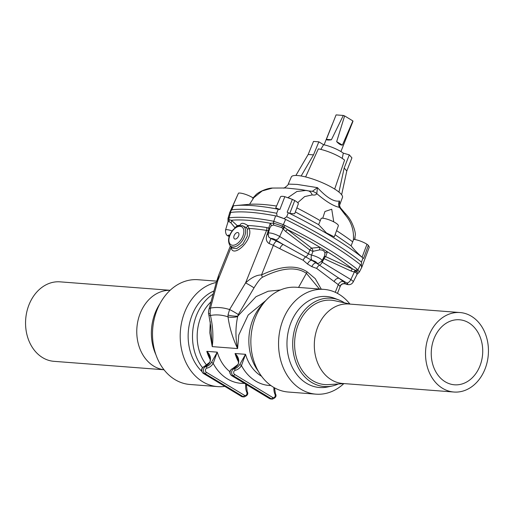 <?xml version="1.0" encoding="UTF-8"?>
<svg xmlns="http://www.w3.org/2000/svg" width="514" height="514" viewBox="0 0 514 514"><rect width="100%" height="100%" fill="white"/><g stroke="black" fill="none" stroke-linecap="round" stroke-linejoin="round"><path stroke-width="0.77" d="M301.153 175.994L313.508 154.881L308.169 154.476L313.501 141.421L318.841 141.832L323.595 144.71A15.581 3.547 -158.2 0 1 343.32 153.153L349.302 154.868L351.917 157.862L346.789 170.995L344.174 168.007L349.302 154.868M322.027 260.804L324.514 255.908L324.957 253.222C324.533 250.903 322.702 249.791 319.457 249.894L312.994 251.327L311.542 255.111A7.414 1.69 21.8 0 1 318.866 257.88A7.414 1.69 21.8 0 1 322.027 260.804L318.834 263.219A4.35 4.009 77.9 0 1 316.348 262.898L316.142 262.956A176.463 40.169 21.8 0 0 311.722 260.283L283.298 244.542A4.35 1.651 -62.7 0 0 279.809 248.686L303.209 260.257L307.533 264.042A4.35 2.429 -59.2 0 1 311.722 260.283L312.223 260.399A4.35 2.538 -77.9 0 1 311.542 255.111L308.361 253.845L279.667 236.479A7.414 1.69 -158.2 0 0 272.484 233.465A7.414 1.69 -158.2 0 0 268.218 233.407L269.895 227.824L271.09 225.929L273.416 225.016L281.678 227.554L285.675 231.467A2.898 1.568 -48.7 0 1 287.66 229.649A184.301 41.955 21.8 0 1 319.978 247.324L311.625 248.133L284.036 227.021A2.898 0.964 116.5 0 0 284.936 225.44L283.33 224.669L285.611 219.414A186.241 42.399 21.8 0 1 360.442 264.704A10.871 2.474 21.8 0 1 361.04 265.211A10.871 2.474 21.8 0 1 361.94 266.978L359.402 271.977M285.611 219.414A10.871 2.474 -158.2 0 0 284.46 218.868A10.871 2.474 21.8 0 0 276.661 216.118A10.871 2.474 -158.2 0 0 275.6 215.886A152.183 34.644 -158.2 0 0 230.696 212.443A10.871 2.474 21.8 0 0 230.195 212.552A152.105 34.624 -158.2 0 0 229.944 212.584L229.501 213.361M202.452 367.594A46.016 36.263 -85.6 0 1 192.711 331.395A46.016 36.263 -85.6 0 1 213.085 294.104M206.821 365.383A41.673 32.838 -85.6 0 1 197.37 331.806A41.673 32.838 -85.6 0 1 210.958 301.891M155.941 354.776A44.3 34.907 -85.6 0 1 151.585 328.26A44.3 34.907 -85.6 0 1 159.848 303.883M224.734 386.387A52.537 41.403 -85.6 0 1 217.647 386.612L189.955 384.485A52.537 41.403 -85.6 0 1 152.754 328.24A52.537 41.403 -85.6 0 1 197.999 279.712L216.664 281.145M217.647 386.612A52.537 41.403 -85.6 0 1 180.446 330.367A52.537 41.403 -85.6 0 1 216.291 282.469M201.655 371.243A46.016 36.263 -85.6 0 1 188.362 331.061A46.016 36.263 -85.6 0 1 213.946 290.963M169.588 290.249L60.067 281.845A39.861 31.405 94.4 0 0 25.7 319.181A39.861 31.405 94.4 0 0 53.964 361.329L163.484 369.733M170.218 290.217L167.879 290.359A39.861 31.405 94.4 0 0 136.91 327.72A39.861 31.405 94.4 0 0 161.82 369.373L164.101 369.868M319.419 289.035L306.415 273.3L307.121 271.816C296.282 264.633 281.081 265.687 261.504 274.958C256.756 274.874 251.442 277.521 245.576 282.906L229.597 309.544L228.017 314.96L228.017 316.836C229.533 327.771 232.726 338.353 237.603 348.569L238.792 334.987L248.198 315.024L265.866 300.497M240.051 225.517L240.032 225.338C240.912 222.626 243.456 222.665 247.677 225.466L249.078 228.422C254.154 239.55 232.508 259.229 231.12 247.343L217.75 280.766A7.607 3.142 -164.4 0 0 216.433 281.974L218.72 275.074L217.75 280.766L210.483 308.079L210.078 313.585L210.477 315.493C212.918 326.499 213.503 336.876 212.224 346.622L209.815 332.764L210.284 321.725M211.029 330.99L212.224 346.622L237.603 348.569C235.38 337.974 235.399 327.322 237.661 316.618L238.31 314.529A7.607 0.495 30.2 0 0 229.597 309.544C222.883 307.449 216.51 306.961 210.483 308.079A7.607 3.09 -165 0 0 208.947 309.357L208.947 309.357C208.485 311.895 208.395 313.463 208.69 314.073L210.798 326.281L211.029 330.952M231.287 247.099A1.452 1.15 168.9 0 1 231.12 247.343L231.075 246.848M268.218 233.407L268.546 236.826L270.814 238.592A3.084 0.7 21.8 0 1 272.574 238.612A3.084 0.7 21.8 0 1 275.568 239.865L283.298 244.542A176.463 40.169 -158.2 0 0 276.654 241.162A15.581 3.547 -158.2 0 0 270.814 238.592L269.118 243.54A11.231 2.557 21.8 0 1 273.332 245.39L261.504 274.958A7.607 2.994 63.2 0 1 262.358 277.297C281.376 267.71 296.064 266.38 306.415 273.3L298.538 287.429M284.936 225.44A185.74 42.283 21.8 0 1 357.024 269.066L359.389 271.996L357.095 274.29L355.887 272.465L351.088 271.058L324.038 258.645L322.162 262.204L350.856 279.571L354.339 272.022A2.898 1.722 -78.6 0 1 355.193 270.184L356.909 271.141L357.834 273.499M319.457 249.894A2.898 0.437 -82.3 0 1 319.978 247.324L327.392 251.809L325.683 256.64L355.193 270.184M345.459 283.895L345.44 283.76A3.084 0.7 -158.2 0 0 347.65 284.043A3.084 0.7 -158.2 0 0 346.764 282.951L339.041 278.273A4.35 3.193 -53.5 0 0 334.177 281.595L316.675 268.404L311.844 266.65A4.35 2.551 -58.5 0 1 316.142 262.956L339.041 278.273A176.463 40.169 21.8 0 1 343.256 281.473A15.581 3.547 21.8 0 1 345.44 283.76C342.928 283.201 341.071 284.069 339.87 286.356L340.435 285.906C341.392 284.107 343.069 283.439 345.459 283.895C348.993 285.373 351.563 284.743 353.176 282.006L357.095 274.29M307.121 271.816L315.255 278.659L321.282 289.176M357.024 269.066A2.898 2.223 128.1 0 1 355.842 270.473A2.898 1.921 -73.8 0 0 354.962 272.105M351.088 271.058A2.898 1.709 -69.4 0 1 352.559 268.931A184.301 41.955 -158.2 0 0 327.392 251.809A2.898 2.313 -18 0 0 324.957 253.222M324.148 256.634A2.898 2.011 -133.5 0 1 325.683 256.64A2.898 1.67 -61.2 0 0 324.038 258.645A2.898 0.559 -152.3 0 1 323.39 258.118M321.475 261.125L322.162 262.204A4.35 2.486 -58.8 0 1 319.579 265.185A4.35 2.641 -55.5 0 0 316.675 268.404M230.696 212.443L229.032 217.846A2.898 2.615 82.4 0 0 229.045 219.722L228.004 220.487L227.978 218.45L229.09 217.84A2.898 2.615 82.6 0 0 229.103 219.722L231.409 220.268L237.307 225.697L238.509 225.389A2.898 2.519 87.6 0 1 238.721 225.813M282.7 228.37A2.898 1.304 -46.3 0 1 284.036 227.021L282.533 226.128A2.898 0.938 116 0 0 283.33 224.669L273.686 221.264A2.898 1.818 100.9 0 0 273.474 223.127L270.3 223.256L268.7 228.107L266.612 227.548A144.575 32.909 -158.2 0 0 247.677 225.466A1.452 0.63 -54.9 0 1 247.131 226.758A1.452 0.63 -54.9 0 1 246.103 227.529L242.178 225.627M283.317 224.663A2.898 0.932 115.9 0 1 282.52 226.121A2.898 0.983 -61.5 0 0 281.666 227.548A2.898 0.989 -61.5 0 1 282.533 226.128L273.577 223.14A2.898 1.818 101 0 1 273.795 221.283L275.6 215.886M285.675 231.467L309.865 250.074L308.361 253.845A4.35 2.486 -58.8 0 1 305.772 256.827A4.35 2.319 -61.9 0 0 303.209 260.257M242.28 225.652L242.088 225.607A11.88 6.798 121.2 0 1 245.062 228.261A11.88 6.798 121.2 0 1 244.42 236.813A11.88 6.798 121.2 0 1 229.996 245.583L232.071 248.018L236.633 248.686L242.852 244.111L247.24 236.209L247.362 228.903A1.452 1.112 -21 0 0 249.078 228.422A143.123 32.581 21.8 0 1 266.567 230.413L268.237 230.889L266.991 234.647L268.032 234.68M269.118 243.54C266.297 241.753 265.584 238.792 266.991 234.647M273.795 221.283A2.898 1.818 101 0 0 273.577 223.14L273.474 223.127A2.898 1.921 -87.1 0 1 273.416 225.016M266.612 227.548A2.898 1.992 99 0 1 266.567 230.413L245.576 282.906A7.607 0.54 30.8 0 1 254.025 287.853C257.546 282.051 260.322 278.53 262.358 277.297M228.017 314.96A7.607 1.735 4.9 0 0 237.796 316.136L256.017 296.681L268.16 291.232L280.393 289.98M208.992 315.545A7.607 0.578 164.8 0 0 210.477 315.493C216.047 314.388 221.894 314.838 228.017 316.836A7.607 2.332 -5 0 0 237.661 316.618M312.994 251.327A2.898 1.214 71.3 0 0 311.625 248.133A2.898 1.638 -56.5 0 0 309.865 250.074A2.898 0.353 21.8 0 0 312.994 251.327M284.769 227.567A2.898 1.465 -40.4 0 0 283.143 228.936L279.667 236.479A4.35 2.486 -58.8 0 1 275.568 239.865M234.757 228.1L234.943 227.67L230.921 222.845A2.898 1.844 -59 0 0 231.409 220.268A150.242 34.2 21.8 0 1 270.3 223.256A2.898 2.39 -123.1 0 1 271.09 225.929M269.593 228.814A2.898 1.953 -7 0 0 268.7 228.107A2.898 1.619 -70 0 1 268.237 230.889A2.898 0.797 17.4 0 0 268.963 230.934M227.985 218.431L229.591 213.053A10.871 2.474 21.8 0 1 230.195 212.552M230.921 222.845L229.019 221.611L227.998 221.83L225.511 230.131A7.414 1.69 21.8 0 1 232.116 230.934M229.032 217.846A2.898 2.615 82.4 0 0 229.045 219.722L229.103 219.722A2.898 2.57 -83.2 0 1 229.019 221.611M216.433 281.974L208.947 309.357M210.078 313.585A7.607 0.482 171.7 0 0 208.69 314.073M235.168 227.766A2.898 0.418 -156.8 0 1 234.943 227.67L237.307 225.697A2.898 2.641 -118.3 0 1 237.635 226.231M238.599 235.965A3.624 2.075 -58.8 0 0 238.952 234.32A3.624 2.075 -58.8 0 0 236.434 232.848A3.624 2.075 -58.8 0 0 233.793 237.217A3.624 2.075 -58.8 0 0 236.267 238.766A3.624 2.075 -58.8 0 0 238.599 235.965M247.362 228.903L246.103 227.529M238.509 225.389A144.575 32.909 -158.2 0 1 240.032 225.338A1.452 1.266 -161.5 0 1 240.179 225.505M274.476 387.813L275.472 393.82C276.783 396.037 275.742 397.797 272.349 399.102A3.624 2.853 -85.6 0 1 271.315 398.761L233.176 375.683A3.624 2.853 -85.6 0 1 231.673 371.911A3.624 2.853 -85.6 0 1 234.121 368.834A10.871 8.565 94.4 0 0 239.678 364.651L245.512 354.319L241.458 365.589A12.317 9.708 -85.6 0 1 235.155 370.331A2.172 1.715 94.4 0 0 233.69 372.175A2.172 1.715 94.4 0 0 234.59 374.436L272.735 397.521A2.172 1.715 94.4 0 0 274.739 397.02A2.172 1.715 94.4 0 0 275.035 394.463A12.317 9.708 -85.6 0 1 273.936 387.505M232.193 368.821A1.452 0.867 78.1 0 1 232.412 368.724L237.783 364.632C238.393 364.246 238.592 362.717 238.367 360.057L235.059 353.516C238.502 356.748 239.524 360.417 238.123 364.529A10.871 8.565 -85.6 0 1 232.566 368.711A3.624 2.853 94.4 0 0 230.111 371.789A3.624 2.853 94.4 0 0 231.621 375.561L269.76 398.646A3.624 2.853 94.4 0 0 270.794 398.98L269.535 398.575A1.452 0.829 -58.8 0 0 269.76 398.646L271.315 398.761A1.452 0.829 -58.8 0 0 272.735 397.521M237.783 364.632A1.452 0.495 31.9 0 1 238.123 364.529M239.678 364.651A1.452 0.495 31.9 0 1 241.458 365.589A47.468 37.406 -85.6 0 0 270.923 385.558M203.949 366.655A1.452 0.867 78.1 0 1 204.161 366.553L209.532 362.466C210.149 362.074 210.342 360.552 210.117 357.885L206.808 351.351C210.252 354.576 211.273 358.252 209.873 362.364A10.871 8.565 -85.6 0 1 204.315 366.546L205.87 366.668A10.871 8.565 94.4 0 0 211.434 362.479L217.261 352.148L213.207 363.417A12.317 9.708 -85.6 0 1 206.911 368.159A2.172 1.715 94.4 0 0 205.439 370.009A2.172 1.715 94.4 0 0 206.345 372.271L244.484 395.35A2.172 1.715 94.4 0 0 246.489 394.855A2.172 1.715 94.4 0 0 246.784 392.298A12.317 9.708 -85.6 0 1 245.814 384.215M211.434 362.479A1.452 0.495 31.9 0 1 213.207 363.417A47.468 37.406 -85.6 0 0 244.413 383.367M209.532 362.466A1.452 0.495 31.9 0 1 209.873 362.364M263.637 303.112A46.016 36.263 94.4 0 0 258.401 371.378M344.521 302.842A44.3 34.907 94.4 0 0 338.816 299.938A44.3 34.907 94.4 0 0 296.572 323.55A44.3 34.907 94.4 0 0 299.052 369.123A44.3 34.907 94.4 0 0 332.211 385.995A44.3 34.907 94.4 0 0 338.296 383.99M344.412 383.624L328.356 384.594A42.302 33.333 -85.6 0 1 294.708 340.441A42.302 33.333 -85.6 0 1 298.306 324.424A42.302 33.333 -85.6 0 1 334.794 300.729L350.516 304.14M338.816 299.938L334.486 298.293A45.637 35.961 94.4 0 0 287.133 339.253A45.637 35.961 94.4 0 0 327.681 386.952L332.211 385.995M349.899 304.005A52.537 41.403 94.4 0 0 324.045 289.388A52.537 41.403 94.4 0 0 278.742 338.604A52.537 41.403 94.4 0 0 316.001 394.161A52.537 41.403 94.4 0 0 343.782 383.662M324.045 289.388L296.353 287.262A52.537 41.403 94.4 0 0 251.05 336.484A52.537 41.403 94.4 0 0 288.309 392.034L316.001 394.161M479.87 366.135A32.613 25.7 94.4 0 0 459.477 319.772A32.613 25.7 94.4 0 0 431.362 350.323A32.613 25.7 94.4 0 0 454.485 384.8A32.613 25.7 94.4 0 0 479.87 366.135M425.624 350.452A39.861 31.405 -85.6 0 1 460.036 312.544A39.861 31.405 -85.6 0 1 488.3 354.692A39.861 31.405 -85.6 0 1 453.933 392.028A39.861 31.405 -85.6 0 1 425.624 350.452M453.933 392.028L342.722 383.489A39.861 31.405 -85.6 0 1 314.414 341.919A39.861 31.405 -85.6 0 1 348.82 304.012L460.036 312.544M361.04 265.211A186.171 42.379 21.8 0 1 361.329 265.442L361.496 262.082L362.987 257.977L363.597 258.446L368.365 245.358L369.303 247.067L361.798 267.254M361.625 267.351L361.329 265.442M289.748 213.471L294.747 200.544A9.573 2.178 -158.2 0 1 298.3 203.949L294.676 213.76L289.748 213.471A186.049 42.354 -158.2 0 0 287.159 212.186L292.382 199.374L284.833 196.682L279.873 209.513L278.28 209.243L276.654 213.265L277.123 216.208A152.105 34.624 -158.2 0 0 276.661 216.118M277.123 216.208L283.959 218.617A186.171 42.379 21.8 0 1 284.46 218.868M320.82 149.394L323.595 144.71M343.32 153.153L342.215 158.396M334.678 189.075L344.592 160.092A19.564 4.453 -158.2 0 0 318.346 148.861L305.618 176.944M321.237 218.283A9.573 2.178 21.8 0 1 331.607 220.834A9.573 2.178 21.8 0 1 338.347 225.839L334.28 236.845L326.435 232.932L318.622 224.65L321.237 218.283M336.567 230.657A173.064 39.398 21.8 0 1 352.7 241.831L353.606 239.415A9.573 2.178 21.8 0 1 366.977 244.259L362.074 257.244A186.049 42.354 21.8 0 1 363.597 258.446M366.977 244.259A185.676 42.27 21.8 0 1 368.365 245.358M352.7 241.831L351.101 245.808C353.812 249.341 357.468 253.151 362.074 257.244M351.101 245.808L335.07 234.712M353.369 240.089C354.12 230.407 351.415 222.022 345.267 214.929L339.458 207.36C333.631 206.198 326.069 201.623 316.778 193.63L317.446 187.636L297.214 184.423L288.251 184.096L291.329 176.964A27.538 6.271 -158.2 0 1 319.207 181.403A27.538 6.271 -158.2 0 1 342.465 197.415L339.799 204.643M297.728 202.696L304.635 196.592L312.171 194.902C314.677 195.326 316.213 194.902 316.778 193.63A10.505 9.74 -150.3 0 0 312.377 191.317L308.426 190.887M333.772 221.875L331.729 209.23L324.944 211.498L322.728 218.225M354.872 239.55L355.071 237.288M355.36 234.673L354.57 239.505M345.267 214.929A10.505 4.767 -44.9 0 0 344.547 212.642L340.506 207.932A10.505 3.463 -35.4 0 0 339.458 207.36C338.263 205.15 338.283 203.03 339.516 200.993L339.664 206.069L340.506 207.932M312.377 191.317L317.446 187.636C326.75 197.684 334.106 202.137 339.516 200.993L339.664 206.069M283.959 218.617L286.658 216.792L288.296 212.77A186.126 42.373 21.8 0 1 362.987 257.977M295.357 211.916L318.622 224.65M288.296 212.77L287.159 212.186M286.658 216.792A186.241 42.399 21.8 0 1 361.496 262.082M278.28 209.243A152.067 34.618 -158.2 0 0 235.585 205.574L249.566 204.283A140.45 31.971 21.8 0 1 276.545 206.043M307.88 190.765L306.299 190.418L296.919 191.484L287.981 197.614M286.092 187.989L300.838 189.537L308.593 190.925M286.292 188.002L272.536 188.053L262.191 190.925L253.177 198.192M249.566 204.283L253.498 198.173A9.573 2.178 21.8 0 0 238.49 193.123L232.848 205.902L233.491 205.806L231.743 209.821L229.944 212.584M284.833 196.682A9.573 2.178 -158.2 0 0 280.515 196.836L275.748 207.887L279.873 209.513M294.747 200.544A185.676 42.27 -158.2 0 0 292.382 199.374M312.171 194.902A10.505 6.881 -75.3 0 0 308.304 190.855M289.151 198.031L294.882 200.621M235.585 205.574A152.067 34.618 -158.2 0 0 233.491 205.806M276.654 213.265A152.183 34.644 -158.2 0 0 231.743 209.821M229.533 212.963L238.49 193.123M252.715 198.256L256.313 194.369C260.238 190.938 268.616 187.925 272.536 188.053L272.536 188.053M341.63 194.748L346.789 170.995M338.944 192.088L344.174 168.007M313.508 154.881L318.841 141.832M295.891 175.46L308.169 154.476M352.887 120.925L344.624 115.926L336.67 141.646C338.906 144.023 340.814 145.179 342.401 145.115L352.887 120.925A9.059 2.062 -158.2 0 1 352.97 121.304L340.911 151.546M344.624 115.926A9.059 2.062 -158.2 0 0 343.313 115.457L336.085 114.898L326.39 139.371C326.692 140.116 328.362 140.245 331.401 139.757L343.313 115.457M326.39 139.371L331.401 139.757M336.67 141.646L342.401 145.115M210.31 359.858A41.673 32.838 -85.6 0 1 206.808 351.351L217.261 352.148A41.673 32.838 94.4 0 0 229.822 371.68M238.56 362.023A41.673 32.838 -85.6 0 1 235.059 353.516L245.512 354.319A41.673 32.838 94.4 0 0 261.587 376.28M316.348 262.898A3.084 0.7 -158.2 0 0 315.615 261.748A3.084 0.7 -158.2 0 0 312.223 260.399M357.969 269.844A2.898 2.242 129.1 0 1 356.909 271.141A2.898 2.242 128.9 0 0 357.962 269.837L360.442 264.704M339.87 286.356A11.231 2.557 -158.2 0 0 338.296 284.705A172.113 39.18 -158.2 0 0 334.177 281.595M335.263 292.286L338.296 284.705A4.35 3.315 -52.2 0 1 343.256 281.473M346.764 282.951A4.35 2.486 -58.8 0 0 350.856 279.571A7.414 1.69 21.8 0 1 353.176 282.006M311.844 266.65A172.113 39.18 -158.2 0 0 307.533 264.042M276.654 241.162A4.35 1.471 -63.4 0 0 273.332 245.39A172.113 39.18 21.8 0 1 279.809 248.686M356.902 271.135A2.898 2.21 -55 0 0 355.881 272.465A2.898 2.217 -54.8 0 1 356.909 271.141M238.31 314.529L254.025 287.853M273.686 221.264A151.681 34.528 -158.2 0 0 229.09 217.84M273.577 223.14A2.898 1.908 -85.8 0 1 273.493 225.023A2.898 1.908 -85.8 0 0 273.577 223.14M229.649 235.277A3.084 0.7 -158.2 0 0 229.083 236.299L229.238 236.389M229.045 219.722A2.898 2.583 -85.4 0 1 228.974 221.605A2.898 2.576 -85.3 0 0 229.045 219.722M229.083 236.299A4.35 2.486 121.2 0 1 228.402 236.087L229.186 236.556M242.807 236.286A10.486 5.995 -58.8 0 0 236.44 227.342A10.486 5.995 -58.8 0 0 229.874 243.758A10.486 5.995 -58.8 0 0 242.807 236.286M235.155 370.331A1.452 0.867 78.1 0 0 234.121 368.834L232.566 368.711A1.452 0.867 78.1 0 0 232.412 368.724C229.315 370.517 228.981 372.772 231.396 375.49A1.452 0.829 -58.8 0 0 231.621 375.561L233.176 375.683A1.452 0.829 -58.8 0 0 234.59 374.436M269.368 398.401A1.452 0.829 -58.8 0 0 269.535 398.575L231.396 375.49A1.452 0.829 -58.8 0 1 231.178 375.22M275.472 393.82A1.452 0.495 156.7 0 1 275.035 394.463M202.927 373.055A1.452 0.829 -58.8 0 0 203.146 373.318C200.73 370.607 201.07 368.352 204.161 366.553A1.452 0.867 78.1 0 1 204.315 366.546A3.624 2.853 94.4 0 0 201.867 369.624A3.624 2.853 94.4 0 0 203.371 373.389L241.516 396.474A3.624 2.853 94.4 0 0 242.544 396.814L244.105 396.93A3.624 2.853 -85.6 0 1 243.071 396.596L204.932 373.511A3.624 2.853 -85.6 0 1 203.422 369.739A3.624 2.853 -85.6 0 1 205.87 366.668A1.452 0.867 78.1 0 1 206.911 368.159M241.117 396.236A1.452 0.829 -58.8 0 0 241.284 396.403A1.452 0.829 -58.8 0 0 241.516 396.474L243.071 396.596A1.452 0.829 -58.8 0 0 244.484 395.35M242.544 396.814L203.146 373.318A1.452 0.829 -58.8 0 0 203.371 373.389L204.932 373.511A1.452 0.829 -58.8 0 0 206.345 372.271M246.334 384.53L247.228 391.655A1.452 0.495 156.7 0 1 246.784 392.298M320.273 220.686A173.064 39.398 -158.2 0 0 296.854 207.868M253.126 197.749A10.505 5.076 39.6 0 1 253.698 197.562M218.72 275.074L230.349 245.994M337.447 293.372L340.409 285.964M228.004 220.487L227.998 221.83M225.511 230.131C225.492 233.639 226.456 235.624 228.402 236.087M242.088 225.607L237.044 226.526L233.195 229.617C228.389 235.547 227.323 240.867 229.996 245.583M272.349 399.102L270.794 398.98M247.228 391.655C248.538 393.872 247.497 395.632 244.105 396.93M355.386 234.692C355.174 229.051 350.895 220.564 350.323 220.031C349.34 218.154 347.413 215.694 344.547 212.642M283.58 187.938C283.086 189.197 288.894 184.706 288.251 184.096M332.423 123.977L324.083 144.82"/></g></svg>
